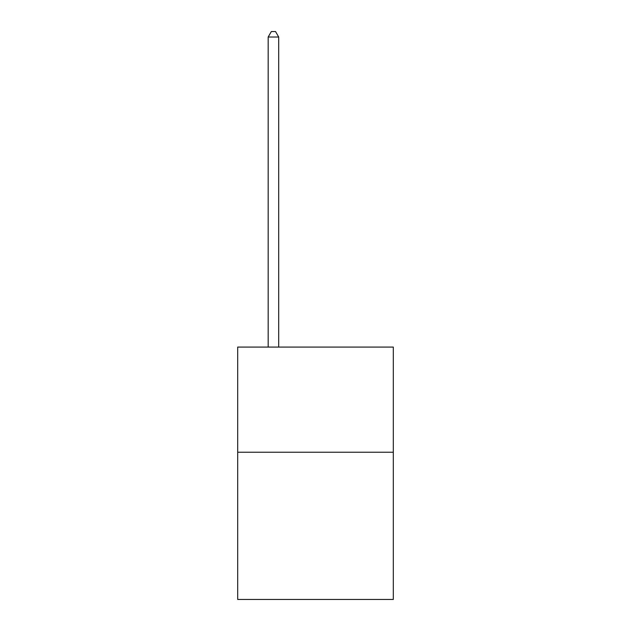 <?xml version="1.0" encoding="UTF-8"?>
<svg xmlns="http://www.w3.org/2000/svg" width="631" height="631" viewBox="0 0 631 631"><rect width="100%" height="100%" fill="white"/><g stroke="black" fill="none" stroke-linecap="round" stroke-linejoin="round"><path stroke-width="0.95" d="M393.31 452.238L393.31 599.45L237.69 599.45L237.69 347.089L393.31 347.089L393.31 452.238L237.69 452.238M278.697 347.089L278.697 37.016L268.183 37.016L268.183 347.089M268.183 37.016L271.338 31.55L275.542 31.55L278.697 37.016"/></g></svg>
